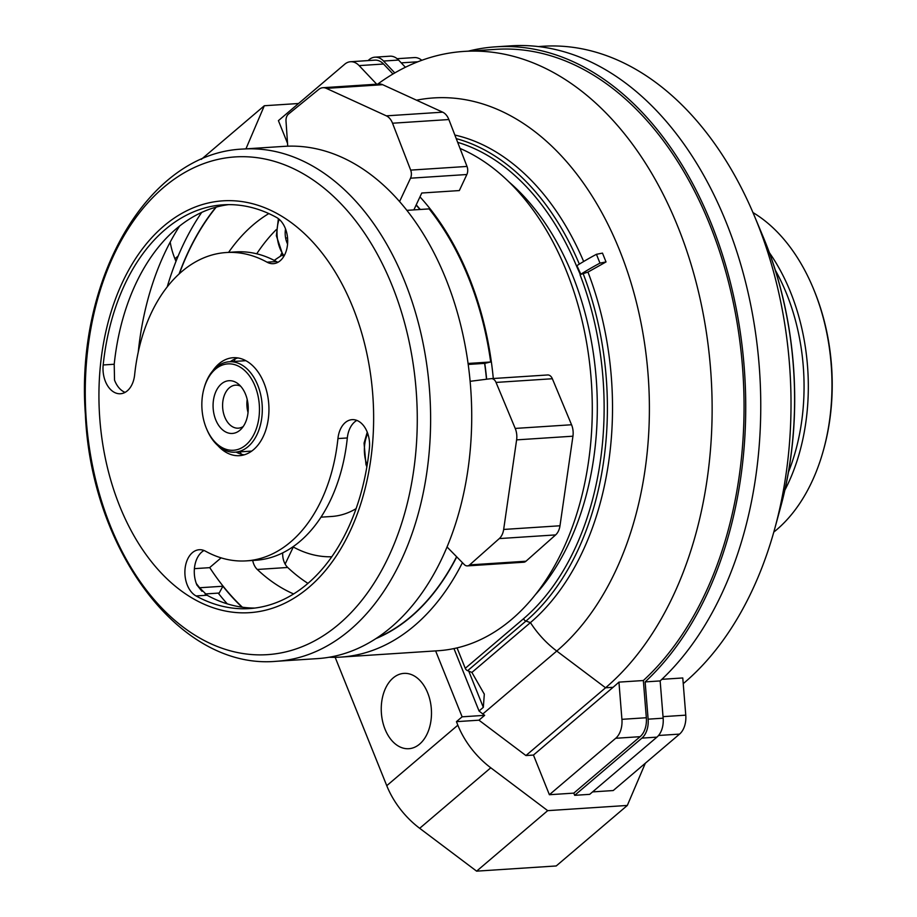 <?xml version="1.0" encoding="UTF-8"?>
<svg xmlns="http://www.w3.org/2000/svg" width="917" height="917" viewBox="0 0 917 917"><rect width="100%" height="100%" fill="white"/><g stroke="black" fill="none" stroke-linecap="round" stroke-linejoin="round"><path stroke-width="1.38" d="M457.044 647.895L465.263 668.333A3.015 2.029 -130.4 0 0 467.647 670.682L471.9 672.425L484.314 694.203L483.316 707.351L479.041 710.984L453.961 648.583M435.621 650.898L462.122 716.819L484.657 715.34L482.823 713.965L556.757 651.047A295.251 196.032 -93.7 0 0 636.008 300.707A295.251 196.032 -93.7 0 0 416.536 100.194M479.041 710.984A75.492 50.607 49.6 0 0 482.823 713.965M170.207 242.077A70.46 47.237 49.6 0 0 174.929 258.754L175.984 261.379M335.152 657.317L386.756 785.686A70.46 47.237 49.6 0 0 419.688 828.303L476.611 871.15L547.701 810.651L627.32 805.447L645.327 763.231M462.122 716.819L456.437 721.656L457.847 725.187A70.46 47.237 49.6 0 0 490.778 767.793L547.701 810.651M393.084 678.007A37.746 25.057 86.3 0 1 403.904 673.387A37.746 25.057 86.3 0 1 431.368 709.414A37.746 25.057 86.3 0 1 408.822 748.708A37.746 25.057 86.3 0 1 382.572 721.209A37.746 25.057 86.3 0 1 393.084 678.007M683.234 683.658L684.426 682.638A339.703 225.536 -93.7 0 0 774.876 528.203A339.703 225.536 -93.7 0 0 754.519 216.24A339.703 225.536 -93.7 0 0 542.761 46.274L538.29 46.572M484.657 715.34L478.961 720.189L525.934 755.551L605.564 687.784A339.703 225.536 -93.7 0 0 700.141 298.988A339.703 225.536 -93.7 0 0 463.899 51.421A339.703 225.536 -93.7 0 0 377.689 84.135M661.868 679.325L682.775 677.961L685.767 715.157A20.128 13.365 86.3 0 1 679.554 734.104L613.232 790.546L592.588 791.898M660.148 680.93A342.213 227.21 -93.7 0 0 747.344 289.44A342.213 227.21 -93.7 0 0 510.677 45.85L495.65 46.836A342.213 227.21 -93.7 0 1 732.316 290.425A342.213 227.21 -93.7 0 1 645.132 681.904L660.148 680.93L663.151 718.183A20.128 13.365 86.3 0 1 656.927 737.13L589.711 794.34L574.684 795.326L573.801 793.125L549.386 794.718L533.453 755.058L613.083 687.303L605.564 687.784L556.757 651.047A75.492 50.607 49.6 0 1 530.427 622.609A261.7 173.749 -93.7 0 0 587.957 272.097L580.301 274.55A128.747 42.663 -21.9 0 1 599.97 263.122L606.022 261.93L587.957 272.097M525.934 755.551L533.453 755.058M456.437 721.656L478.961 720.189M287.525 143.316L278.413 120.643L344.735 64.201A20.128 13.365 86.3 0 1 350.512 61.737A20.128 13.365 86.3 0 1 359.132 65.611L376.704 84.192M298.552 103.506L264.325 105.742L245.928 148.863M457.686 142.341A256.863 170.539 -93.7 0 1 576.506 265.953L580.301 274.55M535.494 594.548A246.593 163.719 -93.7 0 0 508.545 181.566M471.9 672.425L530.427 622.609L525.945 621.073A259.66 172.396 -93.7 0 0 583.04 273.323M495.65 46.836A342.213 227.21 -93.7 0 0 468.381 51.134M646.336 717.736L621.921 719.329L618.941 682.122L643.344 680.529L646.336 717.736A20.128 13.365 86.3 0 1 640.112 736.683L573.801 793.125M621.921 719.329A20.128 13.365 86.3 0 1 615.708 738.277L549.386 794.718M392.969 73.99L383.547 64.018L359.132 65.611M350.512 61.737L374.915 60.144A20.128 13.365 86.3 0 1 383.547 64.018M368.038 60.602L369.161 59.639A20.128 13.365 86.3 0 1 374.938 57.175L389.954 56.189A20.128 13.365 86.3 0 1 398.586 60.063L405.394 67.262M645.132 681.904L648.124 719.169A20.128 13.365 86.3 0 1 641.911 738.116L574.684 795.326M374.938 57.175A20.128 13.365 86.3 0 1 383.558 61.038L394.791 72.924M643.344 680.529A339.703 225.536 -93.7 0 0 730.918 291.881A339.703 225.536 -93.7 0 0 495.822 49.346L463.899 51.421M618.941 682.122A339.703 225.536 86.3 0 1 613.083 687.303M576.759 265.735A128.747 42.663 -21.9 0 1 596.428 254.307L602.48 253.115L606.022 261.93M583.659 261.505A261.7 173.749 -93.7 0 0 454.866 135.051M580.312 273.14L577.435 266.744L580.312 273.14M596.428 254.307L599.97 263.122M397.118 58.699L414.346 57.576A20.128 13.365 86.3 0 1 421.774 60.304M476.611 871.15L556.218 865.957L627.32 805.447M201.304 159.363L264.325 105.742M293.302 547.002L285.13 564.093M377.047 637.865A246.341 163.558 -93.7 0 0 410.862 616.625A246.341 163.558 -93.7 0 0 456.597 556.722M486.48 379.237A246.341 163.558 -93.7 0 0 484.623 363.373M420.02 209.489A246.341 163.558 -93.7 0 0 416.123 205.076M216.263 207.104A246.341 163.558 -93.7 0 0 179.388 273.667M209.706 567.543A246.341 163.558 -93.7 0 0 242.375 607.203M293.646 593.952A201.304 133.653 86.3 0 1 257.287 569.468A15.096 10.018 86.3 0 1 252.691 560.459M331.816 556.768A156.016 103.575 86.3 0 1 292.947 546.807M274.263 260.417A156.016 103.575 86.3 0 1 282.31 255.132M228.608 252.37A201.304 133.653 86.3 0 1 268.83 213.581M307.974 583.395A201.304 133.653 86.3 0 1 287.709 567.474A15.096 10.018 86.3 0 1 282.7 552.882M256.726 253.803A201.304 133.653 86.3 0 1 276.326 229.582M773.799 532.066A176.144 116.94 -93.7 0 0 776.71 529.682A176.144 116.94 -93.7 0 0 823.604 449.594L823.993 448.184A173.118 114.934 -93.7 0 0 813.62 289.199L813.058 287.835A176.144 116.94 -93.7 0 0 752.949 212.538M823.604 449.594A176.144 116.94 -93.7 0 0 813.058 287.835M784.814 490.228A176.144 116.94 -93.7 0 0 769.306 252.588M788.414 472.209A173.118 114.934 -93.7 0 0 775.22 269.999M206.497 428.606L206.875 429.511A45.288 30.066 -93.7 0 0 235.107 452.173A45.288 30.066 -93.7 0 0 248.094 446.625A45.288 30.066 -93.7 0 0 260.703 394.78A45.288 30.066 -93.7 0 0 229.204 361.768A45.288 30.066 -93.7 0 0 204.159 387.914L203.895 388.854A43.282 28.736 -93.7 0 0 206.497 428.606A43.282 28.736 -93.7 0 0 245.882 444.963A43.282 28.736 -93.7 0 0 249.149 375.489A43.282 28.736 -93.7 0 0 203.895 388.854M239.956 430.199A26.421 17.538 -93.7 0 0 241.102 429.122A26.421 17.538 -93.7 0 0 238.145 383.845A26.421 17.538 -93.7 0 0 213.099 407.171A26.421 17.538 -93.7 0 0 239.956 430.199M247.326 400.03A25.16 16.701 -93.7 0 0 248.094 411.882M247.189 399.434A21.55 14.305 -93.7 0 0 248.037 412.49M240.632 386.183A21.55 14.305 -93.7 0 0 235.543 385.151A21.55 14.305 -93.7 0 0 222.659 407.595A21.55 14.305 -93.7 0 0 238.351 428.17A21.55 14.305 -93.7 0 0 243.257 426.474M241.412 454.259A73.979 49.117 86.3 0 1 239.91 451.852M234.018 361.458A73.979 49.117 86.3 0 1 235.188 358.879M125.09 392.373A23.899 15.876 -93.7 0 1 114.533 380.097L114.212 364.244A202.313 134.318 86.3 0 1 228.642 204.629M308.903 587.338A206.336 136.988 -93.7 0 0 300.959 230.454A206.336 136.988 -93.7 0 0 99.002 402.311A206.336 136.988 -93.7 0 0 308.903 587.338M337.937 438.567A23.899 15.876 86.3 0 1 352.105 419.654A23.899 15.876 86.3 0 1 369.391 448.436A202.313 134.318 86.3 0 1 249.458 608.579A202.313 134.318 86.3 0 1 196.043 595.947A23.899 15.876 86.3 0 1 184.97 569.847A23.899 15.876 86.3 0 1 199.241 549.73A23.899 15.876 86.3 0 1 205.557 551.232A154.503 102.578 86.3 0 0 246.352 560.872A154.503 102.578 86.3 0 0 337.937 438.567L347.325 437.959A23.899 15.876 -93.7 0 1 356.862 420.41M217.742 445.467A49.071 32.576 -93.7 0 0 239.486 455.669A49.071 32.576 -93.7 0 0 253.55 449.651A49.071 32.576 -93.7 0 0 267.214 393.496A49.071 32.576 -93.7 0 0 233.09 357.733A49.071 32.576 -93.7 0 0 212.859 370.674M276.533 217.455A23.899 15.876 86.3 0 1 287.606 243.555A23.899 15.876 86.3 0 1 273.335 263.672A23.899 15.876 86.3 0 1 267.019 262.17A154.503 102.578 86.3 0 0 226.224 252.53A154.503 102.578 86.3 0 0 134.639 374.824A23.899 15.876 86.3 0 1 120.471 393.748A23.899 15.876 86.3 0 1 103.185 364.966A202.313 134.318 86.3 0 1 223.118 204.823A202.313 134.318 86.3 0 1 276.533 217.455M254.96 608.051A202.313 134.318 86.3 0 1 207.07 595.236L196.96 585.149A23.899 15.876 -93.7 0 1 204.01 550.498M226.224 252.53L235.612 251.911A154.503 102.578 -93.7 0 1 276.407 261.563A23.899 15.876 -93.7 0 0 277.954 262.285M138.261 352.013A247.097 164.051 86.3 0 1 179.64 225.983M468.209 364.45L484.784 363.361L490.687 361.986A255.66 169.737 -93.7 0 0 429.145 208.893L406.827 210.348M490.687 361.986L468.071 363.464M246.352 560.872L255.74 560.264A154.503 102.578 -93.7 0 0 347.325 437.959M196.811 584.817A247.097 164.051 -93.7 0 0 199.413 588.129L199.619 587.751A246.593 163.719 -93.7 0 1 196.295 583.487M201.981 591.293A247.097 164.051 86.3 0 1 199.413 588.129M456.746 556.871A246.593 163.719 86.3 0 1 410.942 616.843A246.593 163.719 86.3 0 1 375.924 638.599M242.008 607.157A246.593 163.719 86.3 0 1 222.9 586.238L199.619 587.751M221.1 557.857L209.569 567.669L194.404 568.655M179.102 273.942A246.593 163.719 86.3 0 1 215.908 207.196M416.215 204.881A246.593 163.719 86.3 0 1 420.273 209.466M484.784 363.361A246.593 163.719 86.3 0 1 486.652 379.225M281.45 253.688A247.097 164.051 -93.7 0 0 280.361 256.301M329.192 657.248A256.668 170.402 -93.7 0 0 340.872 657.088L438.143 650.738A256.668 170.402 -93.7 0 0 511.755 619.307A256.668 170.402 -93.7 0 0 589.986 366.513A256.668 170.402 -93.7 0 0 460.036 148.428M340.872 657.088A256.668 170.402 -93.7 0 0 414.484 625.658A256.668 170.402 -93.7 0 0 462.432 562.683M493.3 378.503A256.668 170.402 -93.7 0 0 419.963 196.868M201.717 212.389A256.668 170.402 -93.7 0 0 167.238 286.838M218.212 593.104A256.668 170.402 -93.7 0 0 227.267 603.856M205.087 593.964L219.174 593.047L222.9 586.238M276.487 661.283L317.591 658.601A256.668 170.402 -93.7 0 0 391.204 627.171A256.668 170.402 -93.7 0 0 462.661 333.41A256.668 170.402 -93.7 0 0 284.167 146.365L243.062 149.047C147.35 152.738 75.263 280.086 85.373 414.301C91.207 550.349 179.95 670.235 276.487 661.283A256.668 170.402 -93.7 0 0 350.099 629.853A256.668 170.402 -93.7 0 0 421.556 336.092A256.668 170.402 -93.7 0 0 243.062 149.047M356.117 508.637A115.748 76.845 86.3 0 1 331.702 516.466L321.007 517.165M237.824 357.939A49.071 32.576 -93.7 0 0 230.224 361.711M236.116 452.104A49.071 32.576 -93.7 0 0 244.14 454.843M287.571 244.025A17.434 11.577 86.3 0 1 285.623 238.042A17.434 11.577 86.3 0 1 285.531 228.963M399.548 201.602L410.529 178.196A7.554 5.009 -93.7 0 0 410.678 170.115L392.533 123.222A15.096 10.018 -93.7 0 0 386.355 115.851L326.337 88.364A15.096 10.018 -93.7 0 0 322.91 87.711L379.248 84.032A15.096 10.018 -93.7 0 1 382.676 84.696L442.682 112.172A15.096 10.018 -93.7 0 1 448.86 119.542L467.005 166.435A7.554 5.009 -93.7 0 1 466.856 174.517L459.337 190.564L421.774 193.017L413.865 209.89M322.91 87.711A15.096 10.018 -93.7 0 0 318.738 89.43L288.419 114.132A7.554 5.009 -93.7 0 0 286.012 121.17L287.732 146.193M287.548 237.916L285.623 238.042M447.06 546.99L464.231 564.517A7.554 5.009 -93.7 0 0 467.395 565.892A7.554 5.009 -93.7 0 0 469.63 564.906L499.295 538.577A15.096 10.018 -93.7 0 0 503.662 529.453L516.615 439.873A15.096 10.018 -93.7 0 0 515.216 428.422L496.028 382.423A7.554 5.009 -93.7 0 0 491.317 378.641A7.554 5.009 -93.7 0 0 491.111 378.652L470.134 381.312M467.395 565.892L523.722 562.224A7.554 5.009 -93.7 0 0 525.968 561.227L555.622 534.909A15.096 10.018 -93.7 0 0 559.989 525.773L572.942 436.194A15.096 10.018 -93.7 0 0 571.555 424.754L552.355 378.744A7.554 5.009 -93.7 0 0 547.644 374.961A7.554 5.009 -93.7 0 0 547.449 374.984L491.512 378.629M468.713 671.049L483.316 707.351M174.929 258.754L178.173 256.003M386.756 785.686L457.847 725.187M465.263 668.333L523.561 618.711A256.863 170.539 -93.7 0 0 580.048 274.756M467.647 670.682L525.945 621.073A3.015 2.029 49.6 0 1 523.561 618.711M640.112 736.683L615.708 738.277M684.426 682.638L683.165 682.729M762.875 236.185C797.779 318.864 804.427 420.823 780.562 507.33A295.251 196.032 -93.7 0 0 762.875 236.185L754.519 216.24M579.338 264.119A259.66 172.396 -93.7 0 0 456.242 138.616M685.767 715.157L663.025 716.647M679.554 734.104L658.555 735.48M417.877 61.771L401.233 62.86M398.586 60.063L383.558 61.038M663.151 718.183L648.124 719.169M656.927 737.13L641.911 738.116M419.688 828.303L490.778 767.793M287.709 567.474L257.287 569.468M339.038 624.053A249.401 165.587 -93.7 0 0 329.432 192.696A249.401 165.587 -93.7 0 0 85.338 400.42A249.401 165.587 -93.7 0 0 339.038 624.053M207.07 595.236L196.043 595.947M276.407 261.563L267.019 262.17M114.212 364.244L103.185 364.966M466.856 174.517L410.529 178.196M467.005 166.435L410.678 170.115M448.86 119.542L392.533 123.222M442.682 112.172L386.355 115.851M382.676 84.696L326.337 88.364M284.11 255.889A29.688 19.715 86.3 0 1 279.169 219.301M525.968 561.227L469.63 564.906M555.622 534.909L499.295 538.577M559.989 525.773L503.662 529.453M572.942 436.194L516.615 439.873M571.555 424.754L515.216 428.422M552.355 378.744L496.028 382.423M367.132 465.217A29.688 19.715 86.3 0 1 364.806 443.702A29.688 19.715 86.3 0 1 367.751 433.569M484.016 693.481L484.314 694.215M780.562 507.33L774.876 528.203M245.836 360.69L229.204 361.768M251.739 451.084L235.107 452.173M278.39 218.67L276.361 235.749L283.479 256.92M547.644 374.961L491.317 378.641M367.247 432.194L364.06 443.117L365.952 464.415L366.857 466.879"/></g></svg>
